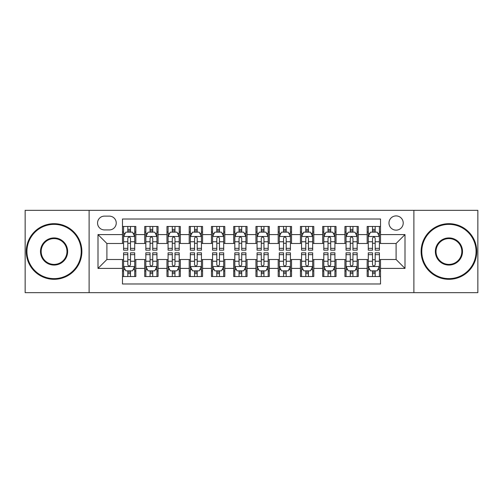 <?xml version="1.0" encoding="UTF-8"?>
<svg xmlns="http://www.w3.org/2000/svg" width="503" height="503" viewBox="0 0 503 503"><rect width="100%" height="100%" fill="white"/><g stroke="black" fill="none" stroke-linecap="round" stroke-linejoin="round"><path stroke-width="0.75" d="M396.1 215.906A7.117 7.117 0 0 0 388.976 223.024A7.117 7.117 0 0 0 396.1 230.141A7.117 7.117 0 0 0 403.217 223.024A7.117 7.117 0 0 0 396.1 215.906M413.894 292.652L477.85 292.652L477.85 210.348L413.894 210.348L413.894 292.652L89.106 292.652L89.106 210.348L25.15 210.348L25.15 292.652L89.106 292.652M380.526 226.476L367.177 226.476L367.177 234.593L358.281 234.593L358.281 243.49L367.177 243.49L367.177 234.593M358.281 234.593L358.281 226.476L344.932 226.476L344.932 234.593L336.035 234.593L336.035 243.49L344.932 243.49L344.932 234.593M336.035 234.593L336.035 226.476L322.687 226.476L322.687 234.593L313.79 234.593L313.79 243.49L322.687 243.49L322.687 234.593M313.79 234.593L313.79 226.476L300.442 226.476L300.442 234.593L291.545 234.593L291.545 243.49L300.442 243.49L300.442 234.593M291.545 234.593L291.545 226.476L278.197 226.476L278.197 234.593L269.294 234.593L269.294 243.49L278.197 243.49L278.197 234.593M269.294 234.593L269.294 226.476L255.952 226.476L255.952 234.593L247.048 234.593L247.048 243.49L255.952 243.49L255.952 234.593M247.048 234.593L247.048 226.476L233.706 226.476L233.706 234.593L224.803 234.593L224.803 243.49L233.706 243.49L233.706 234.593M224.803 234.593L224.803 226.476L211.455 226.476L211.455 234.593L202.558 234.593L202.558 243.49L211.455 243.49L211.455 234.593M202.558 234.593L202.558 226.476L189.21 226.476L189.21 234.593L180.313 234.593L180.313 243.49L189.21 243.49L189.21 234.593M180.313 234.593L180.313 226.476L166.965 226.476L166.965 234.593L158.068 234.593L158.068 243.49L166.965 243.49L166.965 234.593M158.068 234.593L158.068 226.476L144.719 226.476L144.719 243.49L135.823 243.49L135.823 226.476L122.474 226.476M122.474 276.524L135.823 276.524L135.823 259.51L144.719 259.51L144.719 276.524L158.068 276.524L158.068 259.51L166.965 259.51L166.965 268.407L158.068 268.407M166.965 268.407L166.965 276.524L180.313 276.524L180.313 259.51L189.21 259.51L189.21 268.407L180.313 268.407M189.21 268.407L189.21 276.524L202.558 276.524L202.558 259.51L211.455 259.51L211.455 268.407L202.558 268.407M211.455 268.407L211.455 276.524L224.803 276.524L224.803 259.51L233.706 259.51L233.706 268.407L224.803 268.407M233.706 268.407L233.706 276.524L247.048 276.524L247.048 259.51L255.952 259.51L255.952 268.407L247.048 268.407M255.952 268.407L255.952 276.524L269.294 276.524L269.294 259.51L278.197 259.51L278.197 268.407L269.294 268.407M278.197 268.407L278.197 276.524L291.545 276.524L291.545 259.51L300.442 259.51L300.442 268.407L291.545 268.407M300.442 268.407L300.442 276.524L313.79 276.524L313.79 259.51L322.687 259.51L322.687 268.407L313.79 268.407M322.687 268.407L322.687 276.524L336.035 276.524L336.035 259.51L344.932 259.51L344.932 268.407L336.035 268.407M344.932 268.407L344.932 276.524L358.281 276.524L358.281 259.51L367.177 259.51L367.177 268.407L358.281 268.407M104.454 229.921L109.352 229.921A6.897 6.897 0 0 0 116.243 223.024A6.897 6.897 0 0 0 109.352 216.127L104.454 216.127A6.897 6.897 0 0 0 97.557 223.024A6.897 6.897 0 0 0 104.454 229.921M413.894 210.348L89.106 210.348M380.526 234.593L380.526 219.019L122.474 219.019L122.474 243.49L106.9 243.49L106.9 259.51L122.474 259.51L122.474 283.981L380.526 283.981L380.526 259.51L396.1 259.51L396.1 243.49L380.526 243.49L380.526 234.593L404.997 234.593L404.997 268.407L380.526 268.407M122.474 268.407L98.003 268.407L98.003 234.593L122.474 234.593M367.177 268.407L367.177 276.524L380.526 276.524M122.474 232.034L123.587 232.034M127.812 232.034L130.484 232.034M134.71 232.034L135.823 232.034M122.474 243.27L123.587 243.27M127.812 243.27L130.484 243.27M134.71 243.27L135.823 243.27M122.474 259.73L123.587 259.73M127.812 259.73L130.484 259.73M134.71 259.73L135.823 259.73M122.474 270.966L123.587 270.966M127.812 270.966L130.484 270.966M134.71 270.966L135.823 270.966M144.719 243.27L145.832 243.27M150.057 243.27L152.73 243.27M156.955 243.27L158.068 243.27M144.719 232.034L145.832 232.034M150.057 232.034L152.73 232.034M156.955 232.034L158.068 232.034M144.719 259.73L145.832 259.73M150.057 259.73L152.73 259.73M156.955 259.73L158.068 259.73M144.719 270.966L145.832 270.966M150.057 270.966L152.73 270.966M156.955 270.966L158.068 270.966M166.965 259.73L168.077 259.73M172.303 259.73L174.975 259.73M179.2 259.73L180.313 259.73M166.965 270.966L168.077 270.966M172.303 270.966L174.975 270.966M179.2 270.966L180.313 270.966M166.965 232.034L168.077 232.034M172.303 232.034L174.975 232.034M179.2 232.034L180.313 232.034M166.965 243.27L168.077 243.27M172.303 243.27L174.975 243.27M179.2 243.27L180.313 243.27M189.21 259.73L190.323 259.73M194.554 259.73L197.22 259.73M201.445 259.73L202.558 259.73M189.21 270.966L190.323 270.966M194.554 270.966L197.22 270.966M201.445 270.966L202.558 270.966M189.21 232.034L190.323 232.034M194.554 232.034L197.22 232.034M201.445 232.034L202.558 232.034M189.21 243.27L190.323 243.27M194.554 243.27L197.22 243.27M201.445 243.27L202.558 243.27M211.455 259.73L212.568 259.73M216.799 259.73L219.465 259.73M223.69 259.73L224.803 259.73M211.455 270.966L212.568 270.966M216.799 270.966L219.465 270.966M223.69 270.966L224.803 270.966M211.455 232.034L212.568 232.034M216.799 232.034L219.465 232.034M223.69 232.034L224.803 232.034M211.455 243.27L212.568 243.27M216.799 243.27L219.465 243.27M223.69 243.27L224.803 243.27M233.706 259.73L234.813 259.73M239.044 259.73L241.71 259.73M245.936 259.73L247.048 259.73M233.706 270.966L234.813 270.966M239.044 270.966L241.71 270.966M245.936 270.966L247.048 270.966M233.706 232.034L234.813 232.034M239.044 232.034L241.71 232.034M245.936 232.034L247.048 232.034M233.706 243.27L234.813 243.27M239.044 243.27L241.71 243.27M245.936 243.27L247.048 243.27M255.952 259.73L257.064 259.73M261.29 259.73L263.956 259.73M268.187 259.73L269.294 259.73M255.952 270.966L257.064 270.966M261.29 270.966L263.956 270.966M268.187 270.966L269.294 270.966M255.952 232.034L257.064 232.034M261.29 232.034L263.956 232.034M268.187 232.034L269.294 232.034M255.952 243.27L257.064 243.27M261.29 243.27L263.956 243.27M268.187 243.27L269.294 243.27M278.197 259.73L279.31 259.73M283.535 259.73L286.201 259.73M290.432 259.73L291.545 259.73M278.197 270.966L279.31 270.966M283.535 270.966L286.201 270.966M290.432 270.966L291.545 270.966M278.197 232.034L279.31 232.034M283.535 232.034L286.201 232.034M290.432 232.034L291.545 232.034M278.197 243.27L279.31 243.27M283.535 243.27L286.201 243.27M290.432 243.27L291.545 243.27M300.442 259.73L301.555 259.73M305.78 259.73L308.446 259.73M312.677 259.73L313.79 259.73M300.442 270.966L301.555 270.966M305.78 270.966L308.446 270.966M312.677 270.966L313.79 270.966M300.442 232.034L301.555 232.034M305.78 232.034L308.446 232.034M312.677 232.034L313.79 232.034M300.442 243.27L301.555 243.27M305.78 243.27L308.446 243.27M312.677 243.27L313.79 243.27M322.687 259.73L323.8 259.73M328.025 259.73L330.697 259.73M334.923 259.73L336.035 259.73M322.687 270.966L323.8 270.966M328.025 270.966L330.697 270.966M334.923 270.966L336.035 270.966M322.687 232.034L323.8 232.034M328.025 232.034L330.697 232.034M334.923 232.034L336.035 232.034M322.687 243.27L323.8 243.27M328.025 243.27L330.697 243.27M334.923 243.27L336.035 243.27M344.932 259.73L346.045 259.73M350.27 259.73L352.943 259.73M357.168 259.73L358.281 259.73M344.932 270.966L346.045 270.966M350.27 270.966L352.943 270.966M357.168 270.966L358.281 270.966M344.932 232.034L346.045 232.034M350.27 232.034L352.943 232.034M357.168 232.034L358.281 232.034M344.932 243.27L346.045 243.27M350.27 243.27L352.943 243.27M357.168 243.27L358.281 243.27M367.177 259.73L368.29 259.73M372.516 259.73L375.188 259.73M379.413 259.73L380.526 259.73M367.177 270.966L368.29 270.966M372.516 270.966L375.188 270.966M379.413 270.966L380.526 270.966M367.177 232.034L368.29 232.034M372.516 232.034L375.188 232.034M379.413 232.034L380.526 232.034M367.177 243.27L368.29 243.27M372.516 243.27L375.188 243.27M379.413 243.27L380.526 243.27M106.9 243.49L98.003 234.593M106.9 259.51L98.003 268.407M404.997 234.593L396.1 243.49M404.997 268.407L396.1 259.51M130.484 229.368L127.812 229.368M134.71 248.35L130.484 248.35L130.484 250.167L134.71 250.167L134.71 236.592L132.484 232.147L125.813 232.147L123.587 236.592L123.587 250.167L127.812 250.167L127.812 248.35L123.587 248.35M123.587 236.592L123.587 226.476M134.71 236.592L134.71 226.476M127.812 232.147L127.812 226.476M130.484 226.476L130.484 232.147M130.484 248.35L130.484 238.265C129.592 236.548 128.705 236.548 127.812 238.265L127.812 248.35M127.812 273.632L130.484 273.632M123.587 254.65L127.812 254.65L127.812 252.833L123.587 252.833L123.587 266.408L125.813 270.853L132.484 270.853L134.71 266.408L134.71 252.833L130.484 252.833L130.484 254.65L134.71 254.65M134.71 266.408L134.71 276.524M123.587 266.408L123.587 276.524M130.484 270.853L130.484 276.524M127.812 276.524L127.812 270.853M127.812 254.65L127.812 264.735C128.705 266.452 129.592 266.452 130.484 264.735L130.484 254.65M54.073 224.363A27.137 27.137 0 0 0 26.929 251.5A27.137 27.137 0 0 0 54.073 278.637A27.137 27.137 0 0 0 81.209 251.5A27.137 27.137 0 0 0 54.073 224.363M54.073 279.31A27.81 27.81 0 0 1 26.263 251.5A27.81 27.81 0 0 1 54.073 223.69A27.81 27.81 0 0 1 81.876 251.5A27.81 27.81 0 0 1 54.073 279.31M54.073 237.932A13.568 13.568 0 0 1 67.641 251.5A13.568 13.568 0 0 1 54.073 265.068A13.568 13.568 0 0 1 40.498 251.5A13.568 13.568 0 0 1 54.073 237.932M54.073 264.402A12.902 12.902 0 0 0 66.974 251.5A12.902 12.902 0 0 0 54.073 238.598A12.902 12.902 0 0 0 41.164 251.5A12.902 12.902 0 0 0 54.073 264.402M448.928 224.363A27.137 27.137 0 0 0 421.791 251.5A27.137 27.137 0 0 0 448.928 278.637A27.137 27.137 0 0 0 476.071 251.5A27.137 27.137 0 0 0 448.928 224.363M448.928 279.31A27.81 27.81 0 0 1 421.124 251.5A27.81 27.81 0 0 1 448.928 223.69A27.81 27.81 0 0 1 476.737 251.5A27.81 27.81 0 0 1 448.928 279.31M448.928 237.932A13.568 13.568 0 0 1 462.502 251.5A13.568 13.568 0 0 1 448.928 265.068A13.568 13.568 0 0 1 435.359 251.5A13.568 13.568 0 0 1 448.928 237.932M448.928 264.402A12.902 12.902 0 0 0 461.836 251.5A12.902 12.902 0 0 0 448.928 238.598A12.902 12.902 0 0 0 436.026 251.5A12.902 12.902 0 0 0 448.928 264.402M152.73 229.368L150.057 229.368M156.955 248.35L152.73 248.35L152.73 250.167L156.955 250.167L156.955 236.592L154.729 232.147L148.058 232.147L145.832 236.592L145.832 250.167L150.057 250.167L150.057 248.35L145.832 248.35M145.832 236.592L145.832 226.476M156.955 236.592L156.955 226.476M150.057 232.147L150.057 226.476M152.73 226.476L152.73 232.147M152.73 248.35L152.73 238.265C151.843 236.548 150.95 236.548 150.057 238.265L150.057 248.35M174.975 229.368L172.303 229.368M179.2 248.35L174.975 248.35L174.975 250.167L179.2 250.167L179.2 236.592L176.974 232.147L170.303 232.147L168.077 236.592L168.077 250.167L172.303 250.167L172.303 248.35L168.077 248.35M168.077 236.592L168.077 226.476M179.2 236.592L179.2 226.476M172.303 232.147L172.303 226.476M174.975 226.476L174.975 232.147M174.975 248.35L174.975 238.265C174.088 236.548 173.195 236.548 172.303 238.265L172.303 248.35M197.22 229.368L194.554 229.368M201.445 248.35L197.22 248.35L197.22 250.167L201.445 250.167L201.445 236.592L199.226 232.147L192.548 232.147L190.323 236.592L190.323 250.167L194.554 250.167L194.554 248.35L190.323 248.35M190.323 236.592L190.323 226.476M201.445 236.592L201.445 226.476M194.554 232.147L194.554 226.476M197.22 226.476L197.22 232.147M197.22 248.35L197.22 238.265C196.333 236.548 195.441 236.548 194.554 238.265L194.554 248.35M219.465 229.368L216.799 229.368M223.69 248.35L219.465 248.35L219.465 250.167L223.69 250.167L223.69 236.592L221.471 232.147L214.794 232.147L212.568 236.592L212.568 250.167L216.799 250.167L216.799 248.35L212.568 248.35M212.568 236.592L212.568 226.476M223.69 236.592L223.69 226.476M216.799 232.147L216.799 226.476M219.465 226.476L219.465 232.147M219.465 248.35L219.465 238.265C218.579 236.548 217.686 236.548 216.799 238.265L216.799 248.35M150.057 273.632L152.73 273.632M145.832 254.65L150.057 254.65L150.057 252.833L145.832 252.833L145.832 266.408L148.058 270.853L154.729 270.853L156.955 266.408L156.955 252.833L152.73 252.833L152.73 254.65L156.955 254.65M156.955 266.408L156.955 276.524M145.832 266.408L145.832 276.524M152.73 270.853L152.73 276.524M150.057 276.524L150.057 270.853M150.057 254.65L150.057 264.735C150.95 266.452 151.837 266.452 152.73 264.735L152.73 254.65M172.303 273.632L174.975 273.632M168.077 254.65L172.303 254.65L172.303 252.833L168.077 252.833L168.077 266.408L170.303 270.853L176.974 270.853L179.2 266.408L179.2 252.833L174.975 252.833L174.975 254.65L179.2 254.65M179.2 266.408L179.2 276.524M168.077 266.408L168.077 276.524M174.975 270.853L174.975 276.524M172.303 276.524L172.303 270.853M172.303 254.65L172.303 264.735C173.195 266.452 174.082 266.452 174.975 264.735L174.975 254.65M194.554 273.632L197.22 273.632M190.323 254.65L194.554 254.65L194.554 252.833L190.323 252.833L190.323 266.408L192.548 270.853L199.226 270.853L201.445 266.408L201.445 252.833L197.22 252.833L197.22 254.65L201.445 254.65M201.445 266.408L201.445 276.524M190.323 266.408L190.323 276.524M197.22 270.853L197.22 276.524M194.554 276.524L194.554 270.853M194.554 254.65L194.554 264.735C195.441 266.452 196.327 266.452 197.22 264.735L197.22 254.65M216.799 273.632L219.465 273.632M212.568 254.65L216.799 254.65L216.799 252.833L212.568 252.833L212.568 266.408L214.794 270.853L221.471 270.853L223.69 266.408L223.69 252.833L219.465 252.833L219.465 254.65L223.69 254.65M223.69 266.408L223.69 276.524M212.568 266.408L212.568 276.524M219.465 270.853L219.465 276.524M216.799 276.524L216.799 270.853M216.799 254.65L216.799 264.735C217.686 266.452 218.572 266.452 219.465 264.735L219.465 254.65M241.71 229.368L239.044 229.368M245.936 248.35L241.71 248.35L241.71 250.167L245.936 250.167L245.936 236.592L243.716 232.147L237.039 232.147L234.813 236.592L234.813 250.167L239.044 250.167L239.044 248.35L234.813 248.35M234.813 236.592L234.813 226.476M245.936 236.592L245.936 226.476M239.044 232.147L239.044 226.476M241.71 226.476L241.71 232.147M241.71 248.35L241.71 238.265C240.824 236.548 239.931 236.548 239.044 238.265L239.044 248.35M239.044 273.632L241.71 273.632M234.813 254.65L239.044 254.65L239.044 252.833L234.813 252.833L234.813 266.408L237.039 270.853L243.716 270.853L245.936 266.408L245.936 252.833L241.71 252.833L241.71 254.65L245.936 254.65M245.936 266.408L245.936 276.524M234.813 266.408L234.813 276.524M241.71 270.853L241.71 276.524M239.044 276.524L239.044 270.853M239.044 254.65L239.044 264.735C239.931 266.452 240.824 266.452 241.71 264.735L241.71 254.65M263.956 229.368L261.29 229.368M268.187 248.35L263.956 248.35L263.956 250.167L268.187 250.167L268.187 236.592L265.961 232.147L259.284 232.147L257.064 236.592L257.064 250.167L261.29 250.167L261.29 248.35L257.064 248.35M257.064 236.592L257.064 226.476M268.187 236.592L268.187 226.476M261.29 232.147L261.29 226.476M263.956 226.476L263.956 232.147M263.956 248.35L263.956 238.265C263.069 236.548 262.176 236.548 261.29 238.265L261.29 248.35M261.29 273.632L263.956 273.632M257.064 254.65L261.29 254.65L261.29 252.833L257.064 252.833L257.064 266.408L259.284 270.853L265.961 270.853L268.187 266.408L268.187 252.833L263.956 252.833L263.956 254.65L268.187 254.65M268.187 266.408L268.187 276.524M257.064 266.408L257.064 276.524M263.956 270.853L263.956 276.524M261.29 276.524L261.29 270.853M261.29 254.65L261.29 264.735C262.176 266.452 263.069 266.452 263.956 264.735L263.956 254.65M286.201 229.368L283.535 229.368M290.432 248.35L286.201 248.35L286.201 250.167L290.432 250.167L290.432 236.592L288.206 232.147L281.529 232.147L279.31 236.592L279.31 250.167L283.535 250.167L283.535 248.35L279.31 248.35M279.31 236.592L279.31 226.476M290.432 236.592L290.432 226.476M283.535 232.147L283.535 226.476M286.201 226.476L286.201 232.147M286.201 248.35L286.201 238.265C285.314 236.548 284.428 236.548 283.535 238.265L283.535 248.35M283.535 273.632L286.201 273.632M279.31 254.65L283.535 254.65L283.535 252.833L279.31 252.833L279.31 266.408L281.529 270.853L288.206 270.853L290.432 266.408L290.432 252.833L286.201 252.833L286.201 254.65L290.432 254.65M290.432 266.408L290.432 276.524M279.31 266.408L279.31 276.524M286.201 270.853L286.201 276.524M283.535 276.524L283.535 270.853M283.535 254.65L283.535 264.735C284.421 266.452 285.314 266.452 286.201 264.735L286.201 254.65M308.446 229.368L305.78 229.368M312.677 248.35L308.446 248.35L308.446 250.167L312.677 250.167L312.677 236.592L310.452 232.147L303.774 232.147L301.555 236.592L301.555 250.167L305.78 250.167L305.78 248.35L301.555 248.35M301.555 236.592L301.555 226.476M312.677 236.592L312.677 226.476M305.78 232.147L305.78 226.476M308.446 226.476L308.446 232.147M308.446 248.35L308.446 238.265C307.559 236.548 306.673 236.548 305.78 238.265L305.78 248.35M305.78 273.632L308.446 273.632M301.555 254.65L305.78 254.65L305.78 252.833L301.555 252.833L301.555 266.408L303.774 270.853L310.452 270.853L312.677 266.408L312.677 252.833L308.446 252.833L308.446 254.65L312.677 254.65M312.677 266.408L312.677 276.524M301.555 266.408L301.555 276.524M308.446 270.853L308.446 276.524M305.78 276.524L305.78 270.853M305.78 254.65L305.78 264.735C306.667 266.452 307.559 266.452 308.446 264.735L308.446 254.65M330.697 229.368L328.025 229.368M334.923 248.35L330.697 248.35L330.697 250.167L334.923 250.167L334.923 236.592L332.697 232.147L326.026 232.147L323.8 236.592L323.8 250.167L328.025 250.167L328.025 248.35L323.8 248.35M323.8 236.592L323.8 226.476M334.923 236.592L334.923 226.476M328.025 232.147L328.025 226.476M330.697 226.476L330.697 232.147M330.697 248.35L330.697 238.265C329.805 236.548 328.918 236.548 328.025 238.265L328.025 248.35M328.025 273.632L330.697 273.632M323.8 254.65L328.025 254.65L328.025 252.833L323.8 252.833L323.8 266.408L326.026 270.853L332.697 270.853L334.923 266.408L334.923 252.833L330.697 252.833L330.697 254.65L334.923 254.65M334.923 266.408L334.923 276.524M323.8 266.408L323.8 276.524M330.697 270.853L330.697 276.524M328.025 276.524L328.025 270.853M328.025 254.65L328.025 264.735C328.912 266.452 329.805 266.452 330.697 264.735L330.697 254.65M352.943 229.368L350.27 229.368M357.168 248.35L352.943 248.35L352.943 250.167L357.168 250.167L357.168 236.592L354.942 232.147L348.271 232.147L346.045 236.592L346.045 250.167L350.27 250.167L350.27 248.35L346.045 248.35M346.045 236.592L346.045 226.476M357.168 236.592L357.168 226.476M350.27 232.147L350.27 226.476M352.943 226.476L352.943 232.147M352.943 248.35L352.943 238.265C352.05 236.548 351.163 236.548 350.27 238.265L350.27 248.35M350.27 273.632L352.943 273.632M346.045 254.65L350.27 254.65L350.27 252.833L346.045 252.833L346.045 266.408L348.271 270.853L354.942 270.853L357.168 266.408L357.168 252.833L352.943 252.833L352.943 254.65L357.168 254.65M357.168 266.408L357.168 276.524M346.045 266.408L346.045 276.524M352.943 270.853L352.943 276.524M350.27 276.524L350.27 270.853M350.27 254.65L350.27 264.735C351.157 266.452 352.05 266.452 352.943 264.735L352.943 254.65M375.188 229.368L372.516 229.368M379.413 248.35L375.188 248.35L375.188 250.167L379.413 250.167L379.413 236.592L377.187 232.147L370.516 232.147L368.29 236.592L368.29 250.167L372.516 250.167L372.516 248.35L368.29 248.35M368.29 236.592L368.29 226.476M379.413 236.592L379.413 226.476M372.516 232.147L372.516 226.476M375.188 226.476L375.188 232.147M375.188 248.35L375.188 238.265C374.295 236.548 373.408 236.548 372.516 238.265L372.516 248.35M372.516 273.632L375.188 273.632M368.29 254.65L372.516 254.65L372.516 252.833L368.29 252.833L368.29 266.408L370.516 270.853L377.187 270.853L379.413 266.408L379.413 252.833L375.188 252.833L375.188 254.65L379.413 254.65M379.413 266.408L379.413 276.524M368.29 266.408L368.29 276.524M375.188 270.853L375.188 276.524M372.516 276.524L372.516 270.853M372.516 254.65L372.516 264.735C373.408 266.452 374.295 266.452 375.188 264.735L375.188 254.65M144.719 268.407L135.823 268.407M144.719 234.593L135.823 234.593M134.653 236.485L123.644 236.485M123.587 233.373L125.197 233.373M133.1 233.373L134.71 233.373M127.812 241.754L123.587 241.754M134.71 241.754L130.484 241.754M130.484 230.783L127.812 230.783M123.644 266.515L134.653 266.515M134.71 269.627L133.1 269.627M125.197 269.627L123.587 269.627M130.484 261.246L134.71 261.246M123.587 261.246L127.812 261.246M127.812 272.217L130.484 272.217M156.898 236.485L145.889 236.485M145.832 233.373L147.448 233.373M155.345 233.373L156.955 233.373M150.057 241.754L145.832 241.754M156.955 241.754L152.73 241.754M152.73 230.783L150.057 230.783M179.143 236.485L168.134 236.485M168.077 233.373L169.693 233.373M177.59 233.373L179.2 233.373M172.303 241.754L168.077 241.754M179.2 241.754L174.975 241.754M174.975 230.783L172.303 230.783M201.389 236.485L190.379 236.485M190.323 233.373L191.939 233.373M199.836 233.373L201.445 233.373M194.554 241.754L190.323 241.754M201.445 241.754L197.22 241.754M197.22 230.783L194.554 230.783M223.64 236.485L212.624 236.485M212.568 233.373L214.184 233.373M222.081 233.373L223.69 233.373M216.799 241.754L212.568 241.754M223.69 241.754L219.465 241.754M219.465 230.783L216.799 230.783M145.889 266.515L156.898 266.515M156.955 269.627L155.345 269.627M147.448 269.627L145.832 269.627M152.73 261.246L156.955 261.246M145.832 261.246L150.057 261.246M150.057 272.217L152.73 272.217M168.134 266.515L179.143 266.515M179.2 269.627L177.59 269.627M169.693 269.627L168.077 269.627M174.975 261.246L179.2 261.246M168.077 261.246L172.303 261.246M172.303 272.217L174.975 272.217M190.379 266.515L201.389 266.515M201.445 269.627L199.836 269.627M191.939 269.627L190.323 269.627M197.22 261.246L201.445 261.246M190.323 261.246L194.554 261.246M194.554 272.217L197.22 272.217M212.624 266.515L223.64 266.515M223.69 269.627L222.081 269.627M214.184 269.627L212.568 269.627M219.465 261.246L223.69 261.246M212.568 261.246L216.799 261.246M216.799 272.217L219.465 272.217M245.885 236.485L234.87 236.485M234.813 233.373L236.429 233.373M244.326 233.373L245.936 233.373M239.044 241.754L234.813 241.754M245.936 241.754L241.71 241.754M241.71 230.783L239.044 230.783M234.87 266.515L245.885 266.515M245.936 269.627L244.326 269.627M236.429 269.627L234.813 269.627M241.71 261.246L245.936 261.246M234.813 261.246L239.044 261.246M239.044 272.217L241.71 272.217M268.13 236.485L257.115 236.485M257.064 233.373L258.674 233.373M266.571 233.373L268.187 233.373M261.29 241.754L257.064 241.754M268.187 241.754L263.956 241.754M263.956 230.783L261.29 230.783M257.115 266.515L268.13 266.515M268.187 269.627L266.571 269.627M258.674 269.627L257.064 269.627M263.956 261.246L268.187 261.246M257.064 261.246L261.29 261.246M261.29 272.217L263.956 272.217M290.376 236.485L279.36 236.485M279.31 233.373L280.919 233.373M288.816 233.373L290.432 233.373M283.535 241.754L279.31 241.754M290.432 241.754L286.201 241.754M286.201 230.783L283.535 230.783M279.36 266.515L290.376 266.515M290.432 269.627L288.816 269.627M280.919 269.627L279.31 269.627M286.201 261.246L290.432 261.246M279.31 261.246L283.535 261.246M283.535 272.217L286.201 272.217M312.621 236.485L301.611 236.485M301.555 233.373L303.164 233.373M311.061 233.373L312.677 233.373M305.78 241.754L301.555 241.754M312.677 241.754L308.446 241.754M308.446 230.783L305.78 230.783M301.611 266.515L312.621 266.515M312.677 269.627L311.061 269.627M303.164 269.627L301.555 269.627M308.446 261.246L312.677 261.246M301.555 261.246L305.78 261.246M305.78 272.217L308.446 272.217M334.866 236.485L323.857 236.485M323.8 233.373L325.41 233.373M333.307 233.373L334.923 233.373M328.025 241.754L323.8 241.754M334.923 241.754L330.697 241.754M330.697 230.783L328.025 230.783M323.857 266.515L334.866 266.515M334.923 269.627L333.307 269.627M325.41 269.627L323.8 269.627M330.697 261.246L334.923 261.246M323.8 261.246L328.025 261.246M328.025 272.217L330.697 272.217M357.111 236.485L346.102 236.485M346.045 233.373L347.655 233.373M355.552 233.373L357.168 233.373M350.27 241.754L346.045 241.754M357.168 241.754L352.943 241.754M352.943 230.783L350.27 230.783M346.102 266.515L357.111 266.515M357.168 269.627L355.552 269.627M347.655 269.627L346.045 269.627M352.943 261.246L357.168 261.246M346.045 261.246L350.27 261.246M350.27 272.217L352.943 272.217M379.356 236.485L368.347 236.485M368.29 233.373L369.9 233.373M377.803 233.373L379.413 233.373M372.516 241.754L368.29 241.754M379.413 241.754L375.188 241.754M375.188 230.783L372.516 230.783M368.347 266.515L379.356 266.515M379.413 269.627L377.803 269.627M369.9 269.627L368.29 269.627M375.188 261.246L379.413 261.246M368.29 261.246L372.516 261.246M372.516 272.217L375.188 272.217"/></g></svg>

